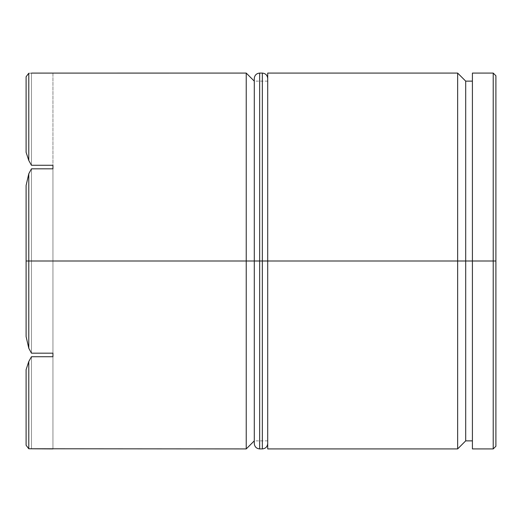 <?xml version="1.0" encoding="UTF-8"?>
<svg xmlns="http://www.w3.org/2000/svg" width="522" height="522" viewBox="0 0 522 522"><rect width="100%" height="100%" fill="white"/><g stroke="black" fill="none" stroke-linecap="round" stroke-linejoin="round"><path stroke-width="0.39" stroke-dasharray="2.61 1.96" d="M457.644 261L465.696 261L465.696 440.868L465.696 261L472.41 261L472.41 440.868L472.41 261L495.9 261L495.9 446.238L495.9 75.762L495.9 261L493.218 261L493.218 448.92L493.218 261L472.41 261L472.41 73.08L472.41 448.92L472.41 81.132L472.41 261L472.41 81.132L472.41 261L465.696 261L465.696 81.132L465.696 261L457.644 261L457.644 448.92L457.644 261L254.286 261L254.286 440.868L254.286 261L267.714 261L267.714 440.868L267.714 261L457.644 261L457.644 73.08L457.644 261M246.234 261L254.286 261L254.286 440.868L254.286 261L267.714 261L267.714 73.08L267.714 448.92L267.714 81.132L267.714 261L267.714 81.132L267.714 261L254.286 261L254.286 81.132L254.286 261L246.234 261L246.234 448.92L246.234 261L28.782 261L246.234 261L246.234 73.08L246.234 261M31.47 353.179L28.782 348.239L28.782 261L28.782 348.239L26.1 336.553L26.1 185.447L26.1 336.553L26.1 185.447L26.1 336.553L28.782 348.239L31.47 353.179L31.47 168.821L52.944 168.821L52.944 165.272L31.47 165.272L28.782 160.476L26.1 152.307L26.1 76.754L26.1 152.307L26.1 76.754L26.1 152.307L26.1 76.754L28.782 73.237L28.782 160.476L28.782 73.237L52.944 73.08L52.944 165.272L31.47 165.272L31.47 73.093L52.944 73.093L52.944 353.179L31.47 353.179L31.47 168.821L52.944 168.821L52.944 353.179L31.47 353.179L31.47 168.821L28.782 173.761L28.782 261L28.782 173.761L31.47 168.821L31.47 353.179M52.944 356.728L52.944 168.821L52.944 448.907L28.782 448.763L28.782 361.524L31.47 356.728L52.944 356.728L52.944 448.907L31.47 448.907L31.47 356.728L52.944 356.728L52.944 448.907L52.944 356.728M26.1 369.693L26.1 445.246L26.1 369.693L28.782 361.524L28.782 448.763L26.1 445.246L26.1 369.693L26.1 445.246L28.782 448.763L31.47 448.907L31.47 356.728L31.47 448.907L31.47 356.728L28.782 361.524L26.1 369.693L26.1 445.246L26.1 369.693M26.1 185.447L28.782 173.761L26.1 185.447L26.1 336.553L26.1 185.447M493.218 73.08L493.218 261L493.218 73.08M254.286 261L254.286 78.45L254.286 261M31.47 73.093L31.47 165.272L31.47 73.093L31.47 165.272L28.782 160.476L26.1 152.307L26.1 76.754L28.782 73.237L31.47 73.093M259.656 261L259.656 448.92L259.656 261L262.344 261L262.344 448.92L262.344 261L259.656 261L259.656 73.08L259.656 261M267.714 261L267.714 443.55L267.714 261M262.344 73.08L262.344 261L262.344 73.08M267.714 440.868L254.286 440.868M267.714 81.132L254.286 81.132"/><path stroke-width="0.78" d="M457.644 261L457.644 448.92L457.644 261L267.714 261L267.714 448.92L267.714 261L457.644 261L457.644 73.08L457.644 261L465.696 261L457.644 261M472.41 440.868L465.696 440.868L465.696 261L465.696 440.868L457.644 448.92L267.714 448.92M52.944 448.907L28.782 448.763L26.1 445.246L26.1 369.693L26.1 445.246L28.782 448.763L28.782 361.524L31.47 356.728L52.944 356.728L52.944 353.179L31.47 353.179L28.782 348.239L26.1 336.553L26.1 261L26.1 336.553L28.782 348.239L28.782 173.761L26.1 185.447L26.1 261L254.286 261L246.234 261L246.234 448.92L246.234 261L28.782 261L28.782 348.239L31.47 353.179L52.944 353.179L52.944 356.728L31.47 356.728L28.782 361.524L28.782 448.763L246.234 448.92L254.286 440.868M493.218 261L493.218 448.92L493.218 261L465.696 261L472.41 261L472.41 448.92L472.41 261L493.218 261L493.218 73.08L493.218 261L495.9 261L493.218 261M495.9 446.238L495.9 261L495.9 446.238L493.218 448.92L472.41 448.92M26.1 152.307L26.1 76.754L26.1 152.307L28.782 160.476L28.782 73.237L26.1 76.754L28.782 73.237L28.782 160.476L31.47 165.272L52.944 165.272L52.944 168.821L31.47 168.821L28.782 173.761L28.782 261L26.1 261L26.1 185.447L28.782 173.761L31.47 168.821L52.944 168.821L52.944 165.272L31.47 165.272L28.782 160.476L26.1 152.307M495.9 75.762L495.9 261L495.9 75.762L493.218 73.08L472.41 73.08L472.41 261L472.41 73.08M267.714 73.08L267.714 261L267.714 73.08L457.644 73.08L465.696 81.132L465.696 261L465.696 81.132L472.41 81.132M246.234 261L246.234 73.08L246.234 261M31.47 73.093L52.944 73.093L31.47 73.093M28.782 361.524L26.1 369.693L28.782 361.524M52.944 73.093L246.234 73.08L254.286 81.132M254.286 261L254.286 443.55L254.286 261L259.656 261L254.286 261L254.286 78.45L254.286 261M267.714 443.55C267.375 446.793 265.581 448.581 262.344 448.92L262.344 261L267.714 261L262.344 261L262.344 448.92L259.656 448.92L259.656 261L259.656 448.92C256.419 448.581 254.625 446.793 254.286 443.55M262.344 261L259.656 261L262.344 261L262.344 73.08L262.344 261M267.714 78.45C267.375 75.207 265.581 73.419 262.344 73.08L259.656 73.08L259.656 261L259.656 73.08C256.419 73.419 254.625 75.207 254.286 78.45"/></g></svg>
